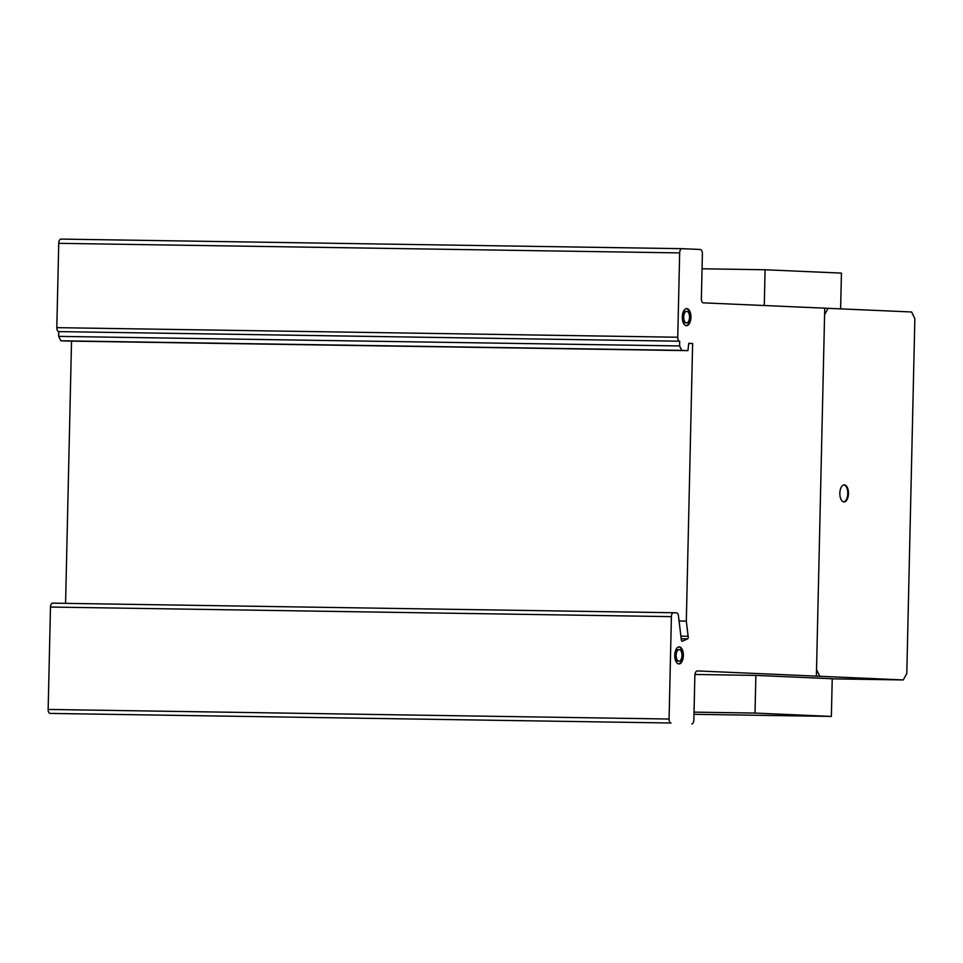 <?xml version="1.0" encoding="UTF-8"?>
<svg xmlns="http://www.w3.org/2000/svg" width="963" height="963" viewBox="0 0 963 963"><rect width="100%" height="100%" fill="white"/><g stroke="black" fill="none" stroke-linecap="round" stroke-linejoin="round"><path stroke-width="1.44" d="M755.016 713.077L831.37 716.424L832.225 678.746L755.871 675.4L755.016 713.077L694.034 712.139M693.986 714.305L831.37 716.424M694.949 674.461L755.871 675.4M702.051 268.785L765.079 269.76L841.433 273.107L840.615 308.87M764.273 305.524L765.079 269.76M678.578 663.904A8.535 4.321 90.9 0 0 679.348 663.651A8.535 4.321 90.9 0 0 682.562 653.251A8.535 4.321 90.9 0 0 678.843 646.895M683.261 653.263A8.535 4.321 -89.1 0 1 680.047 663.663A8.535 4.321 -89.1 0 1 678.927 663.94A8.535 4.321 -89.1 0 1 674.858 657.548A8.535 4.321 -89.1 0 1 679.192 646.871A8.535 4.321 -89.1 0 1 683.261 653.263M678.385 649.808A5.79 2.925 90.9 0 0 676.207 656.862A5.79 2.925 90.9 0 0 678.975 661.184A5.79 2.925 90.9 0 0 681.912 653.949A5.79 2.925 90.9 0 0 679.144 649.616A5.79 2.925 90.9 0 0 678.385 649.808M678.614 661.136A5.79 2.925 -89.1 0 1 678.265 661.184A5.79 2.925 -89.1 0 1 675.508 656.85A5.79 2.925 -89.1 0 1 677.687 649.796A5.79 2.925 -89.1 0 1 678.446 649.604A5.79 2.925 -89.1 0 1 678.795 649.652M686.138 325.65A8.535 4.321 90.9 0 0 690.23 317.321A8.535 4.321 90.9 0 0 686.402 308.629M686.812 308.617A8.535 4.321 -89.1 0 1 690.94 317.333A8.535 4.321 -89.1 0 1 686.487 325.687A8.535 4.321 -89.1 0 1 686.426 325.687A8.535 4.321 -89.1 0 1 682.298 317.02A8.535 4.321 -89.1 0 1 686.751 308.605A8.535 4.321 -89.1 0 1 686.812 308.617M683.694 317.02A5.79 2.925 90.9 0 0 686.487 322.93A5.79 2.925 90.9 0 0 686.535 322.93A5.79 2.925 90.9 0 0 689.544 317.236A5.79 2.925 90.9 0 0 686.751 311.362A5.79 2.925 90.9 0 0 686.703 311.362A5.79 2.925 90.9 0 0 683.694 317.02M685.873 322.918A5.79 2.925 -89.1 0 1 685.825 322.918A5.79 2.925 -89.1 0 1 685.788 322.918A5.79 2.925 -89.1 0 1 682.984 317.008A5.79 2.925 -89.1 0 1 686.005 311.35A5.79 2.925 -89.1 0 1 686.041 311.35L686.703 311.362M843.672 501.904A8.535 4.321 90.9 0 0 844.358 501.687A8.535 4.321 90.9 0 0 847.765 492.767A8.535 4.321 90.9 0 0 843.937 484.883M843.251 485.099A8.535 4.321 -89.1 0 1 844.286 484.858A8.535 4.321 -89.1 0 1 848.379 491.419A8.535 4.321 -89.1 0 1 845.069 501.699A8.535 4.321 -89.1 0 1 844.021 501.94A8.535 4.321 -89.1 0 1 839.856 494.368A8.535 4.321 -89.1 0 1 843.251 485.099M50.112 713.414L671.03 723.008A3.948 1.998 -89.1 0 1 671.018 723.008A3.948 1.998 -89.1 0 1 669.08 719.024L671.404 616.633A3.936 1.986 -89.1 0 1 673.426 612.745L676.495 612.877A3.9 1.974 -89.1 0 1 676.592 612.877A3.9 1.974 -89.1 0 1 678.421 615.598L681.335 639.914A1.878 0.951 90.9 0 0 682.213 641.262L687.522 638.89A1.782 0.903 90.9 0 0 688.124 636.254L686.318 621.087L692.626 343.49L688.762 343.322L687.907 350.64L681.768 350.376L679.589 345.958L679.697 341.203A3.936 1.986 -89.1 0 1 679.673 341.203A3.936 1.986 -89.1 0 1 677.747 337.231L679.661 252.908A4.321 2.191 -89.1 0 1 681.792 248.671L700.221 249.477A4.43 2.239 -89.1 0 1 702.388 253.907L701.377 298.867A3.96 1.998 90.9 0 0 703.315 302.851A3.96 1.998 90.9 0 0 703.327 302.851L911.588 311.976L914.85 318.597L906.797 673.606L903.234 679.938L697.248 670.91A4.755 2.408 90.9 0 0 694.853 676.002L693.854 719.999A3.948 1.998 -89.1 0 1 691.819 723.911M673.426 612.745L52.496 603.151A3.936 1.986 90.9 0 0 50.473 607.051L48.15 709.442A3.948 1.998 90.9 0 0 50.088 713.414A3.948 1.998 90.9 0 0 50.1 713.414L670.994 723.008M71.527 341.131L65.58 603.356M681.792 248.671L60.862 239.089A4.321 2.191 90.9 0 0 58.731 243.326L56.817 327.649A3.936 1.986 90.9 0 0 58.743 331.609L58.659 336.376L60.838 340.782L66.977 341.058L687.907 350.64M679.673 341.203L58.743 331.609A3.936 1.986 90.9 0 0 58.767 331.609L679.649 341.203M832.225 678.843L903.234 679.938M48.15 709.442L669.08 719.024M50.473 607.051L671.404 616.633M680.889 636.146L688.124 636.254M679.071 620.979L686.318 621.087M688.75 343.43L692.626 343.49M60.838 340.782L681.768 350.376M58.659 336.376L679.589 345.958M56.817 327.649L677.747 337.231M686.487 322.93A5.79 2.925 90.9 0 0 689.219 314.359A5.79 2.925 90.9 0 0 684.151 314.143A5.79 2.925 90.9 0 0 686.487 322.93M686.426 325.687A8.535 4.321 90.9 0 0 690.459 313.047A8.535 4.321 90.9 0 0 682.984 312.71A8.535 4.321 90.9 0 0 686.426 325.687M843.961 501.928A8.535 4.321 90.9 0 0 847.994 489.3A8.535 4.321 90.9 0 0 840.518 488.963A8.535 4.321 90.9 0 0 843.961 501.928M678.927 661.184A5.79 2.925 90.9 0 0 681.66 652.625A5.79 2.925 90.9 0 0 676.592 652.396A5.79 2.925 90.9 0 0 678.927 661.184M828.144 308.316L824.593 314.648M816.528 669.658L819.79 676.279M816.383 676.134L824.737 308.172M681.202 638.782L687.522 638.89M58.731 243.326L679.661 252.908M679.144 649.616L678.446 649.604M686.535 322.93L685.825 322.918M678.975 661.184L678.265 661.184M50.088 713.414L671.018 723.008"/></g></svg>
